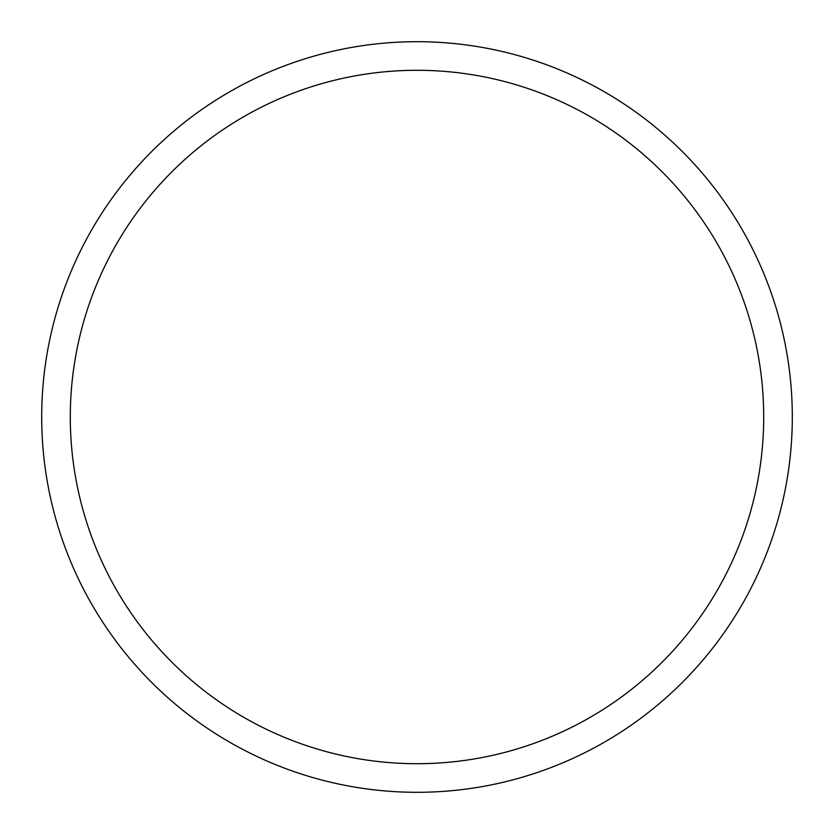<?xml version="1.0" encoding="UTF-8"?>
<svg xmlns="http://www.w3.org/2000/svg" width="834" height="834" viewBox="0 0 834 834"><rect width="100%" height="100%" fill="white"/><g stroke="black" fill="none" stroke-linecap="round" stroke-linejoin="round"><path stroke-width="1.25" d="M763.704 417A346.704 346.704 0 0 0 417 70.296A346.704 346.704 0 0 0 70.296 417A346.704 346.704 0 0 0 417 763.704A346.704 346.704 0 0 0 763.704 417M41.7 417A375.3 375.3 0 0 1 417 41.7A375.3 375.3 0 0 1 792.3 417A375.3 375.3 0 0 1 417 792.3A375.3 375.3 0 0 1 41.7 417"/></g></svg>
